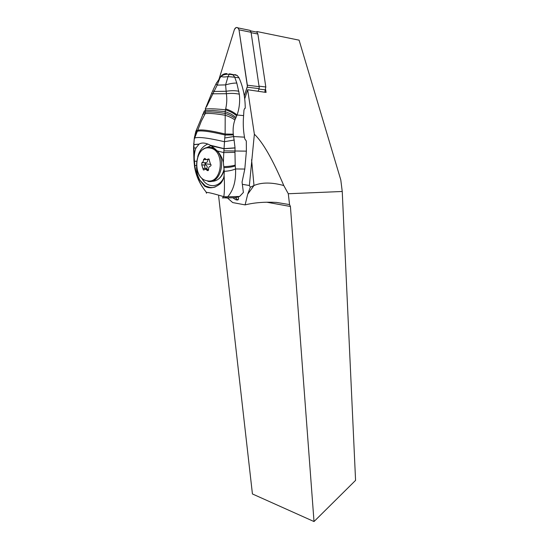 <?xml version="1.0" encoding="UTF-8"?>
<svg xmlns="http://www.w3.org/2000/svg" width="549" height="549" viewBox="0 0 549 549"><rect width="100%" height="100%" fill="white"/><g stroke="black" fill="none" stroke-linecap="round" stroke-linejoin="round"><path stroke-width="0.82" d="M247.18 87.195L244.319 95.986L247.373 86.214L247.18 87.195L259.059 88.609L259.252 87.641L251.065 32.288L250.083 30.373L248.32 30.01M251.065 32.288L239.007 29.852C237.683 26.771 236.132 26.729 234.348 29.721L219.078 78.946L234.348 29.721C235.247 27.608 236.468 26.997 238.012 27.903L239.007 29.852L247.373 86.214L247.345 85.212L259.224 86.667M258.174 91.278L259.059 88.609M256.417 32.048L256.946 31.54L299.088 40.166L340.792 179.921L342.24 191.484L355.574 480.368L314.014 521.55L252.43 493.956L218.619 195.979M256.946 31.54L257.062 32.288M265.647 89.59L266.073 92.431L247.668 89.734L254.365 134.21C262.834 142.246 272.64 159.354 283.785 185.541L288.287 193.742L342.24 191.484M314.014 521.55L290.421 206.493L289.563 204.592L288.287 193.742M247.695 194.222L250.323 187.209L253.995 185.5L247.695 194.222L245.115 204.894L232.701 202.574L227.416 197.928M238.307 197.297C238.98 199.761 238.088 200.543 235.631 199.658L232.838 197.75M250.323 187.209L249.37 185.5L254.365 134.21M242.644 184.368L249.37 185.5M237.882 199.925L235.295 197.667M244.703 98.827L247.668 89.734M225.557 197.99L235.576 197.661L239.597 196.453L243.385 192.452L242.061 182.11L244.799 169.044L246.384 151.147L246.309 141.011L244.785 138.883L244.504 137.161C243.269 130.285 242.96 123.285 243.564 116.155L243.948 110.177L244.634 108.448L245.245 108.256C245.211 97.235 243.138 87.092 239.028 77.821L237.243 75.481L234.903 74.554M206.664 169.456L206.836 168.433C207.556 166.944 207.227 165.798 205.848 164.995L201.737 164.92L203.411 169.943L205.662 169.222L207.412 170.595L208.593 169.353C208.442 167.685 208.997 166.656 210.26 166.251C211.2 165.668 211.276 164.92 210.493 164.014L210.487 164.014M201.737 164.92L201.902 162.662C203.006 162.257 203.555 161.228 203.542 159.567L204.784 158.318L206.369 159.663L208.86 158.929L210.425 163.979M205.683 164.926L204.859 163.712L205.848 162.689C207.44 162.284 207.989 161.262 207.488 159.608M223.368 162.586L223.772 152.581L217.356 150.961C220.375 154.358 222.379 158.229 223.368 162.586L224.246 171.329C228.734 171.075 232.502 170.286 235.535 168.962L235.26 165.956C232.2 166.978 228.418 167.541 223.917 167.644M193.708 143.612L193.859 144.565L199.095 144.099L196.048 147.873C194.847 150.611 194.243 154.049 194.236 158.174L194.895 166.628L194.394 165.393M199.095 144.099C201.881 142.383 205.587 142.747 210.219 145.19L224.047 148.649L224.733 137.998L233.648 136.55L233.263 134.176C232.803 128.994 233.346 124.266 234.883 119.977L237.079 115.016L243.619 115.592M217.356 150.961L211.104 145.705M206.163 192.054C200.9 185.617 197.434 178.514 195.78 170.746L199.706 180.031L204.489 186.036C209.409 188.98 214.734 188.17 220.451 183.62C222.462 181.424 223.676 178.713 224.095 175.488L224.246 171.329M195.78 170.746L194.895 166.628M224.095 175.488C224.651 184.56 224.562 191.628 223.827 196.686C210.425 192.658 204.667 191.498 206.561 193.2L206.554 193.193M222.352 198.024L223.827 196.686L227.691 196.823C233.469 190.277 236.084 180.992 235.535 168.962L244.799 169.044M235.041 147.839L224.047 148.649L223.772 152.581L234.972 152.354L235.041 147.839L233.648 136.55L244.504 137.161M194.236 158.174L193.859 144.565L194.312 138.183L195.794 131.602M194.428 162.284L194.003 161.214M193.845 146.645L193.612 146.109M198.937 144.202L193.859 144.675L193.694 143.838M236.811 83.077L234.752 77.21L228.027 76.599L225.605 84.889C229.907 83.599 233.641 82.988 236.811 83.077L239.323 94.195C240.112 101.14 239.426 107.892 237.271 114.46L237.079 115.016C234.087 112.442 230.285 110.383 225.68 108.853L225.172 111.619L231.163 114.11L235.967 117.39M195.938 131.19L197.393 130.374C201.167 129.235 210.411 130.449 225.131 134.025L225.104 135.006C210.109 131.41 200.728 130.188 196.967 131.348L195.65 132.055L195.938 131.19L204.358 111.015M203.679 112.305L204.468 110.802L205.34 110.651L212.82 110.486L225.172 111.619L225.2 115.269C229.166 116.498 232.392 118.069 234.883 119.977M206.458 106.904L217.164 85.116L216.018 83.867L216.725 82.542M205.655 108.551L205.607 109.045C209.313 108.551 215.935 108.805 225.481 109.8C230.1 111.317 233.833 113.327 236.694 115.832M221.377 76.325L221.137 76.057L219.964 77.883L217.164 85.116L225.605 84.889L226.366 93.707C227.087 98.793 226.861 103.843 225.68 108.853M205.216 109.134L211.66 93.309L212.772 93.804L226.366 93.707C231.287 93.186 235.603 93.344 239.323 94.195M211.742 93.11L212.799 90.654L214.021 91.457L226.14 91.271C230.964 90.51 235.219 90.503 238.897 91.264M213.074 90.036L216.018 83.867L219.991 77.786M226.881 73.614C224.644 73.463 222.729 74.273 221.137 76.057L221.274 75.892M237.243 75.481L229.461 73.792L228.027 76.599C224.342 77.162 222.132 77.073 221.377 76.332L220.149 77.594M233.263 134.176L225.131 134.025L225.2 115.269C215.764 113.643 209.1 113.094 205.209 113.622L205.285 112.174C209.073 111.619 215.688 112.03 225.131 113.417C229.393 114.741 232.831 116.477 235.425 118.618M233.352 134.944L225.104 135.006L224.733 137.998M194.49 136.879L194.483 138.101C198.004 136.653 207.975 137.861 224.397 141.711L234.306 140.022M195.06 134.134L196.494 132.481M223.923 150.845L246.384 151.147M211.379 145.869L224.04 148.765L235.041 147.976M251.579 159.69L253.995 185.5C261.852 182.234 271.782 182.247 283.785 185.541M245.115 204.894C254.153 202.615 264.604 201.792 276.463 202.416L289.563 204.592M264.769 92.246L265.812 86.989L257.879 34.038L256.905 32.144L255.148 31.787M239.007 29.852L247.345 85.212M290.421 206.493L266.787 202.217M205.017 168.44L204.448 164.926M210.974 181.342C217.431 181.582 221.789 177.581 224.061 169.346M213.884 147.654L211.077 147.455M202.849 149.616C205.168 147.825 207.673 147.098 210.37 147.441L214.632 149.081C227.355 156.513 221.22 184.656 207.851 181.335M210.72 147.496L210.226 147.564M207.213 180.786L207.062 180.758C191.834 178.7 194.305 145.19 209.649 147.99L209.807 148.01C225.55 149.692 222.619 184.382 207.213 180.786M206.836 168.433L202.897 168.44M205.848 162.689L201.902 162.662M206.088 159.594L203.542 159.567M209.052 159.086L207.893 159.073M210.898 164.467L204.859 163.712M208.476 170.245L207.062 170.252M223.512 178.205C218.626 188.238 206.692 188.019 201.847 178.219M206.465 147.722L211.036 145.657M197.736 156.664C199.555 150.241 202.924 146.041 207.851 144.064M211.07 187.765L205.408 186.022L199.74 180.031C197.578 176.208 196.521 171.899 196.569 167.116M196.59 161.262L194.346 161.214M196.425 165.578L194.751 165.551M235.26 165.956L235.205 165.105C232.124 166.031 228.336 166.532 223.848 166.608M235.205 165.105L234.972 152.354M196.048 147.873L193.584 148.072L193.982 160.974L194.353 161.31M193.591 147.578L194.181 139.254M193.934 160.26L194.497 166.169C195.547 173.511 198.141 180.374 202.272 186.742M223.649 198.052L227.691 196.823L239.597 196.453M239.028 77.821L234.752 77.21L232.968 74.856M203.542 112.559L205.285 112.174L205.642 108.558M202.636 114.302L205.209 113.622L201.332 121.137L194.174 139.295M257.879 34.038L251.119 32.679M259.149 86.172L265.812 86.989M265.558 89.871L258.902 89.089M250.083 30.373L238.012 27.903M237.024 199.589L235.631 199.658M218.777 178.844C221.322 176.771 223.114 173.848 224.136 170.073M204.262 179.969C191.182 173.505 196.075 145.341 210.013 147.544L215.558 149.108M204.098 169.943L203.356 169.943M205.848 164.995L201.854 164.981M209.258 159.457L207.426 159.436M208.174 170.588L207.385 170.595M208.606 169.456L206.294 169.463M215.633 186.763C212.875 188.012 209.471 187.765 205.408 186.022L204.489 186.036M232.961 74.849L228.858 74.204C225.165 74.17 222.668 74.877 221.377 76.332M256.905 32.144L250.509 30.84"/></g></svg>
